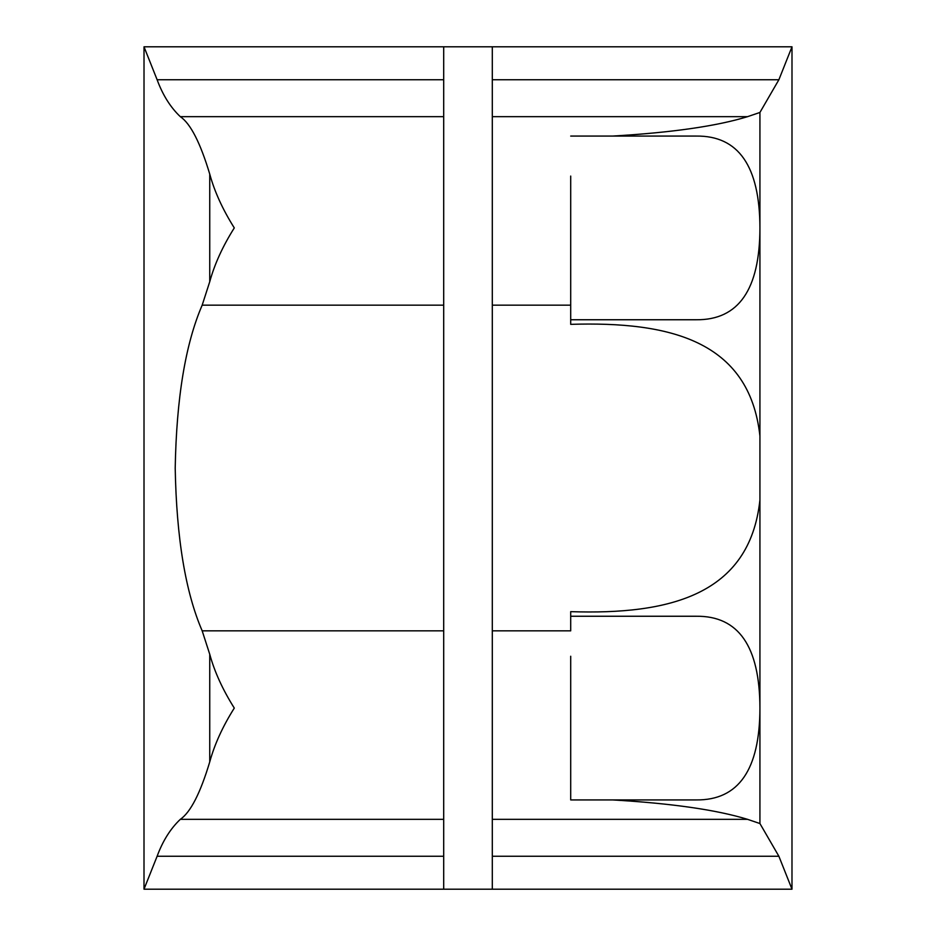 <?xml version="1.0" encoding="UTF-8"?>
<svg xmlns="http://www.w3.org/2000/svg" width="936" height="936" viewBox="0 0 936 936"><rect width="100%" height="100%" fill="white"/><g stroke="black" fill="none" stroke-linecap="round" stroke-linejoin="round"><path stroke-width="1.4" d="M759.927 112.46L747.572 116.661C716.812 126.126 671.826 132.596 612.589 136.071L696.255 136.071C738.516 135.58 759.751 166.198 759.927 227.916L759.927 112.46L778.881 79.747L791.985 46.8L492.301 46.8L492.301 819.339L492.301 630.841L570.703 630.841L570.703 611.653L570.703 616.251L696.255 616.251C738.516 615.759 759.751 646.366 759.927 708.084L759.927 823.54L778.881 856.253L492.301 856.253L492.301 889.2L443.699 889.2L443.699 46.8L144.015 46.8L157.119 79.747C162.77 95.086 170.504 107.383 180.309 116.661C190.511 123.575 200.316 142.728 209.746 174.108C214.496 191.541 222.686 209.477 234.292 227.916C222.768 246.18 214.578 264.116 209.746 281.713L202.176 305.159C185.445 343.875 176.459 398.209 175.207 468.187C176.494 537.989 185.48 592.207 202.176 630.841L209.746 654.287C214.496 671.709 222.686 689.645 234.292 708.084C222.768 726.348 214.578 744.284 209.746 761.892C200.374 793.131 190.57 812.284 180.309 819.339C170.504 828.617 162.77 840.914 157.119 856.253L144.004 889.2L144.015 46.8L144.004 889.2L443.699 889.2M570.703 176.073L570.703 324.347L570.703 319.749L696.255 319.749C738.586 320.17 759.81 289.552 759.927 227.916L759.927 708.084C759.81 769.731 738.586 800.338 696.255 799.929L612.589 799.929C671.674 803.38 716.66 809.862 747.572 819.339L759.927 823.54M492.301 889.2L791.985 889.2L778.881 856.253M570.703 324.347C668.924 321.317 749.443 340.283 759.927 436.059M759.927 499.941C749.724 595.366 668.725 614.87 570.703 611.653M570.703 136.071L612.589 136.071M612.589 799.929L570.703 799.929L570.703 656.253M492.301 759.927L492.301 656.253M747.572 819.339L492.301 819.339L492.301 856.253M443.699 278.94L443.699 176.892M202.176 630.841L443.699 630.841L443.699 116.661L180.309 116.661M791.996 46.8L791.985 889.2L791.996 46.8M492.301 46.8L443.699 46.8M570.703 305.159L492.301 305.159M747.572 116.661L492.301 116.661M209.746 761.892L209.746 654.287M209.746 281.713L209.746 174.108M443.699 79.747L157.119 79.747M443.699 305.159L202.176 305.159M443.699 819.339L180.309 819.339M443.699 856.253L157.119 856.253M778.881 79.747L492.301 79.747"/></g></svg>
